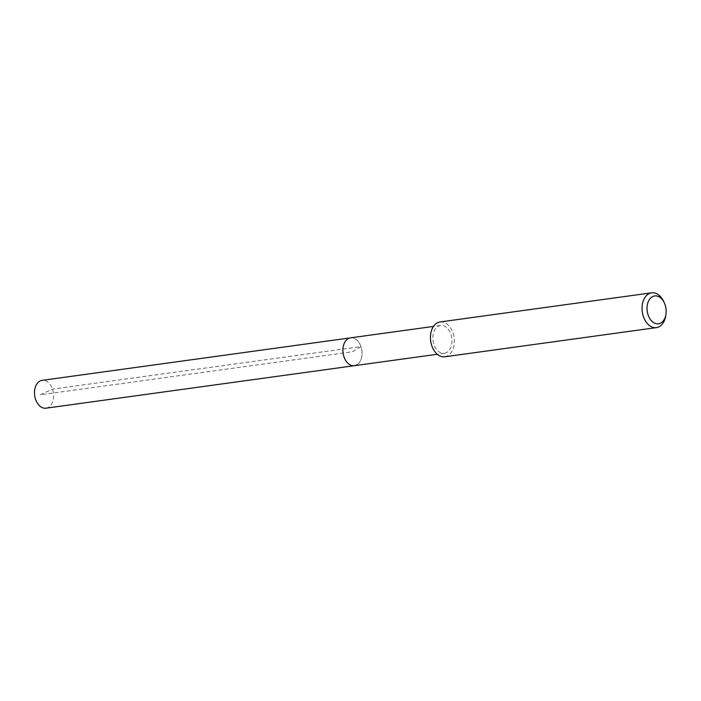 <?xml version="1.0" encoding="UTF-8"?>
<svg xmlns="http://www.w3.org/2000/svg" width="701" height="701" viewBox="0 0 701 701"><rect width="100%" height="100%" fill="white"/><g stroke="black" fill="none" stroke-linecap="round" stroke-linejoin="round"><path stroke-width="0.53" stroke-dasharray="3.5 2.63" d="M45.986 408.184A14.055 9.472 82.2 0 0 48.544 407.263A14.055 9.472 82.2 0 0 53.092 391.009A14.055 9.472 82.2 0 0 42.156 380.345M350.553 337.847A14.055 9.472 -97.8 0 1 361.497 348.511A14.055 9.472 -97.8 0 1 356.949 364.765A14.055 9.472 82.2 0 0 361.497 348.511A14.055 9.472 82.2 0 0 350.553 337.847M446.905 352.375A14.055 9.472 -97.8 0 1 444.346 353.295A14.055 9.472 -97.8 0 1 433.402 342.631A14.055 9.472 -97.8 0 1 437.95 326.377A14.055 9.472 -97.8 0 1 440.508 325.448A14.055 9.472 -97.8 0 1 451.444 336.121A14.055 9.472 -97.8 0 1 446.905 352.375M354.391 365.685A14.055 9.472 82.2 0 0 356.949 364.765M444.828 356.774A17.569 11.847 82.2 0 0 448.018 355.617A17.569 11.847 82.2 0 0 453.705 335.306A17.569 11.847 82.2 0 0 440.026 321.969M663.759 301.649A17.569 11.847 -97.8 0 1 665.722 315.836M40.325 394.777L52.54 389.116L360.945 346.618L352.472 351.771L40.325 394.777M444.346 353.295L437.301 354.268M440.508 325.448L433.472 326.421"/><path stroke-width="1.05" d="M433.472 326.421L42.156 380.345A14.055 9.472 82.2 0 0 39.598 381.265A14.055 9.472 82.2 0 0 35.05 397.52A14.055 9.472 82.2 0 0 45.986 408.184L354.391 365.685A14.055 9.472 -97.8 0 1 343.455 355.021A14.055 9.472 -97.8 0 1 348.003 338.767A14.055 9.472 -97.8 0 1 350.553 337.847A14.055 9.472 82.2 0 0 348.003 338.767A14.055 9.472 82.2 0 0 343.455 355.021A14.055 9.472 82.2 0 0 354.391 365.685A14.055 9.472 -97.8 0 0 356.949 364.765M651.632 292.816L440.026 321.969A17.569 11.847 82.2 0 0 436.828 323.126A17.569 11.847 82.2 0 0 431.15 343.437A17.569 11.847 82.2 0 0 444.828 356.774L656.425 327.621A17.569 11.847 -97.8 0 1 642.747 314.285A17.569 11.847 -97.8 0 1 648.434 293.964A17.569 11.847 -97.8 0 1 651.632 292.816A17.569 11.847 -97.8 0 1 663.759 301.649L664.39 303.007A14.055 9.472 -97.8 0 1 665.95 314.355A14.055 9.472 -97.8 0 1 661.069 322.863A14.055 9.472 -97.8 0 1 648.127 315.012A14.055 9.472 -97.8 0 1 652.123 296.865A14.055 9.472 -97.8 0 1 664.39 303.007M665.95 314.355L665.722 315.836A17.569 11.847 -97.8 0 1 659.623 326.464A17.569 11.847 -97.8 0 1 656.425 327.621M437.301 354.268L354.391 365.685"/></g></svg>
